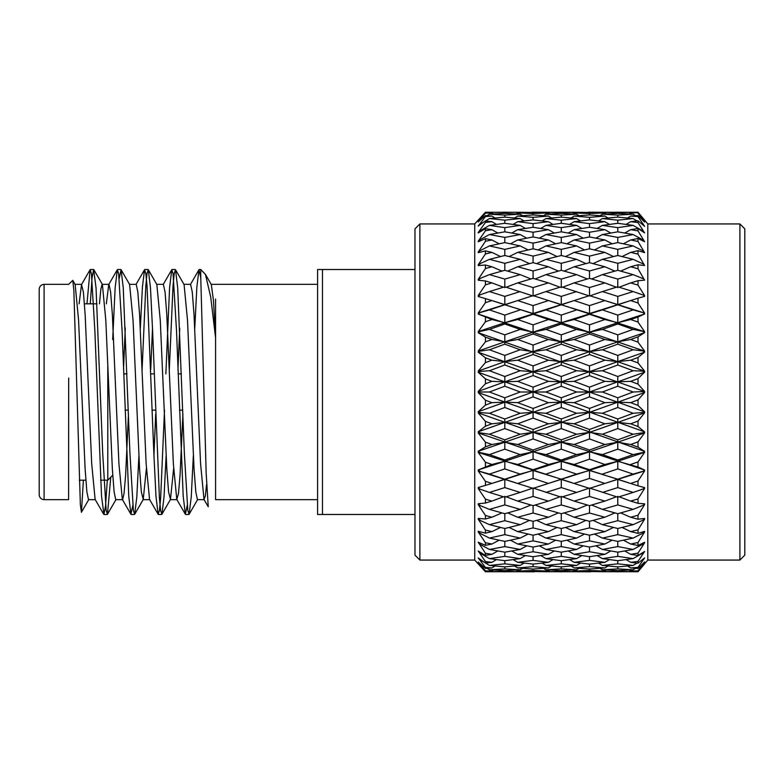 <?xml version="1.0" encoding="UTF-8"?>
<svg xmlns="http://www.w3.org/2000/svg" width="784" height="784" viewBox="0 0 784 784"><rect width="100%" height="100%" fill="white"/><g stroke="black" fill="none" stroke-linecap="round" stroke-linejoin="round"><path stroke-width="1.18" d="M489.441 212.278L520.184 212.278L489.441 212.278L488.618 212.807M480.386 217.923L478.211 220.226L480.171 218.05M490.676 212.268L485.433 212.219L478.211 220.186L485.433 212.709L491.911 212.915L485.433 213.14L478.211 221.931L485.433 215.571L491.911 216.061L485.433 216.58L478.211 226.057L485.433 220.902L491.911 221.676L485.433 222.47L478.211 232.505L480.171 230.731L478.211 232.956L485.433 228.644L491.911 229.673L485.433 230.741L478.211 241.198L480.171 239.6L478.211 241.776L485.433 238.669L491.911 239.963L485.433 241.276L478.211 252.007L480.171 250.606L478.211 252.703L485.433 250.86L491.911 252.379L485.433 253.938L478.211 264.786L480.171 263.6L478.211 265.59L485.433 265.021L491.911 266.756L485.433 268.52L478.211 279.349L480.171 278.398L478.211 280.251L485.433 280.966L491.911 282.897L485.433 284.847L478.211 295.49L480.171 294.784L478.211 296.479L491.911 300.566L485.433 302.673L478.211 312.992L480.171 312.532L478.211 314.051L491.911 319.519L485.433 321.763L478.211 331.593L480.171 331.407L478.211 332.71L485.433 337.159L491.911 339.492L485.433 341.824L478.211 351.056L480.171 351.124L478.211 352.212L485.433 357.798L491.911 360.199L485.433 362.6L478.211 371.077L480.171 371.42L478.211 372.263L485.433 378.907L491.911 381.347L485.433 383.788L478.211 391.402L480.171 392L478.211 392.598L485.433 400.212L491.911 402.653L485.433 405.093L478.211 411.737L480.171 412.58L478.211 412.923L485.433 421.4L491.911 423.801L485.433 426.202L478.211 431.788L480.171 432.876L478.211 432.944L485.433 442.176L491.911 444.508L485.433 446.841L478.211 451.29L480.171 452.593L478.211 452.407L485.433 462.237L491.911 464.481L478.211 469.949L480.171 471.468L478.211 471.008L485.433 481.327L491.911 483.434L478.211 487.521L480.171 489.216L478.211 488.51L485.433 499.153L491.911 501.103L485.433 503.034L478.211 503.749L480.171 505.602L478.211 504.651L485.433 515.48L491.911 517.244L485.433 518.979L478.211 518.41L480.171 520.4L478.211 519.214L485.433 530.062L491.911 531.621L485.433 533.14L478.211 531.297L480.171 533.394L478.211 531.993L485.433 542.724L491.911 544.037L485.433 545.331L478.211 542.224L485.433 553.259L491.911 554.327L485.433 555.356L478.211 551.044L485.433 561.53L491.911 562.324L485.433 563.098L478.211 557.943L485.433 567.42L491.911 567.939L485.433 568.429L478.211 562.069L485.433 570.86L491.911 571.085L485.433 571.291L478.211 563.814L485.433 571.781L490.676 571.732M491.911 212.915L493.538 213.954M504.808 287.708L504.808 279.075L489.441 274.625L504.808 270.294L504.808 263.316L489.441 259.337L504.808 255.496L504.808 249.371L489.441 245.911L504.808 242.609L504.808 237.425L489.441 234.543L504.808 231.829L504.808 227.644L489.441 225.38L504.808 223.293L504.808 220.177L489.441 218.56L504.808 217.119L504.808 215.12L489.441 214.169L504.808 213.405L504.808 212.542M489.441 214.169L487.04 215.688M481.494 219.099L480.171 219.883M491.911 300.566L504.808 304.594L504.808 296.411L489.441 291.56L504.808 286.797L533.081 295.989L533.081 287.561L517.705 282.897L533.081 278.349L533.081 270.98L517.705 266.756L533.081 262.669L533.081 256.103L517.705 252.379L533.081 248.802L533.081 243.138L517.705 239.963L533.081 236.944L533.081 232.25L517.705 229.673L533.081 227.272L533.081 223.616L517.705 221.676L533.081 219.902L533.081 217.344L517.705 216.061L533.081 214.953L533.081 213.522L517.705 212.915L516.078 213.954M517.705 212.915L533.081 212.493L518.949 212.268M520.184 212.278L521.007 212.807M561.275 287.708L561.275 279.075L545.958 274.625L561.275 270.294L561.275 263.316L545.958 259.337L561.275 255.496L561.275 249.371L545.958 245.911L561.275 242.619L561.275 237.425L545.958 234.543L561.275 231.829L561.275 227.644L545.958 225.38L561.275 223.293L561.275 220.177L545.958 218.56L561.275 217.119L561.275 215.12L545.958 214.169L561.275 213.405L561.275 212.542L545.958 212.278L545.145 212.807M545.958 212.278L576.603 212.278L561.275 212.542M547.193 212.268L533.081 212.199M491.911 216.061L495.057 218.011M489.441 218.56L485.58 220.921M484.639 221.49L480.171 224.136M517.705 216.061L514.559 218.011M504.808 213.405L520.184 214.169L504.808 215.12M520.184 214.169L522.585 215.688M545.958 214.169L543.557 215.688M533.081 212.493L548.418 212.915L533.081 213.522M548.418 212.915L550.045 213.954M517.705 300.566L504.808 304.79L533.081 313.522L533.081 305.603L517.705 300.566L533.081 295.627L561.275 304.594L561.275 296.411L545.958 291.56L561.275 286.807L589.499 295.989L589.499 287.561L574.133 282.897L589.499 278.349L589.499 270.98L574.133 266.756L589.499 262.669L589.499 256.103L574.133 252.379L589.499 248.802L589.499 243.138L574.133 239.963L589.499 236.944L589.499 232.25L574.133 229.673L589.499 227.272L589.499 223.616L574.133 221.676L589.499 219.902L589.499 217.344L574.133 216.061L589.499 214.953L589.499 213.522L574.133 212.915L572.506 213.954M574.133 212.915L589.499 212.493L575.368 212.268M576.603 212.278L577.426 212.807M617.772 287.708L617.772 279.075L602.396 274.625L617.772 270.294L617.772 263.316L602.396 259.337L617.772 255.496L617.772 249.371L602.396 245.911L617.772 242.609L617.772 237.425L602.396 234.543L617.772 231.829L617.772 227.644L602.396 225.38L617.772 223.293L617.772 220.177L602.396 218.56L617.772 217.119L617.772 215.12L602.396 214.169L617.772 213.405L617.772 212.542L602.396 212.278L601.573 212.807M602.396 212.278L633.129 212.278L617.772 212.542M603.631 212.268L589.499 212.199M491.911 221.676L496.468 224.4M489.441 225.38L480.171 230.731M517.705 221.676L513.148 224.4M504.808 217.119L520.184 218.56L504.808 220.177M520.184 218.56L524.045 220.921M545.958 218.56L542.107 220.921M533.081 214.953L548.418 216.061L533.081 217.344M548.418 216.061L551.554 218.011M574.133 216.061L570.997 218.011M561.275 213.405L576.603 214.169L561.275 215.12M576.603 214.169L579.004 215.688M602.396 214.169L599.985 215.688M589.499 212.493L604.876 212.915L589.499 213.522M604.876 212.915L606.502 213.954M638.009 212.689L630.659 212.915L638.009 212.689L644.624 220.226L638.009 212.219L631.894 212.268M630.659 212.915L629.033 213.954M633.129 212.278L633.952 212.807M491.911 229.673L497.82 233.044M489.441 234.543L480.171 239.6M517.705 229.673L511.795 233.044M504.808 223.293L520.184 225.38L504.808 227.644M520.184 225.38L525.427 228.448M545.958 225.38L540.725 228.448M533.081 219.902L548.418 221.676L533.081 223.616M548.418 221.676L552.965 224.4M574.133 221.676L569.586 224.4M561.275 217.119L576.603 218.56L561.275 220.177M576.603 218.56L580.464 220.921M602.396 218.56L598.535 220.921M589.499 214.953L604.876 216.061L589.499 217.344M604.876 216.061L608.012 218.011M638.009 215.502L638.009 216.649L630.659 216.061L638.009 215.502L644.624 222.088L638.009 213.179M630.659 216.061L627.523 218.011M617.772 213.405L633.129 214.169L617.772 215.12M633.129 214.169L635.53 215.688M642.517 219.961L643.262 220.402M491.911 239.963L499.163 243.804M489.441 245.911L480.171 250.606M517.705 239.963L510.453 243.804M504.808 231.829L520.184 234.543L504.808 237.425M520.184 234.543L526.77 238.169M545.958 234.543L539.382 238.169M533.081 227.272L548.418 229.673L533.081 232.25M548.418 229.673L554.317 233.044M574.133 229.673L568.233 233.044M561.275 223.293L576.603 225.38L561.275 227.644M576.603 225.38L581.836 228.448M602.396 225.38L597.153 228.448M589.499 219.902L604.876 221.676L589.499 223.616M604.876 221.676L609.433 224.4M638.009 220.804L638.009 222.578L630.659 221.676L638.009 220.804L644.624 226.341L638.009 216.649M630.659 221.676L626.112 224.4M617.772 217.119L633.129 218.56L617.772 220.177M633.129 218.56L636.98 220.921M641.204 223.44L643.262 224.636M491.911 252.379L500.515 256.554M489.441 259.337L480.171 263.6M517.705 252.379L509.1 256.554M504.808 242.609L520.184 245.911L504.808 249.371M520.184 245.911L528.112 249.939M545.958 245.911L538.04 249.949M533.081 236.944L548.418 239.963L533.081 243.138M548.418 239.963L555.65 243.804M574.133 239.963L566.901 243.804M561.275 231.829L576.603 234.543L561.275 237.425M576.603 234.543L583.178 238.169M602.396 234.543L595.811 238.169M589.499 227.272L604.876 229.673L589.499 232.25M604.876 229.673L610.785 233.044M638.009 228.507L638.009 230.888L630.659 229.673L638.009 228.507L644.624 232.917L638.009 222.578M630.659 229.673L624.75 233.044M617.772 223.293L633.129 225.38L617.772 227.644M633.129 225.38L643.262 231.221M491.911 266.756L501.927 271.097M489.441 274.625L480.171 278.398M517.705 266.756L507.689 271.097M504.808 255.496L520.184 259.337L504.808 263.316M520.184 259.337L529.484 263.61M545.958 259.337L536.668 263.61M533.081 248.802L548.418 252.379L533.081 256.103M548.418 252.379L557.003 256.554M574.133 252.379L565.548 256.554M561.275 242.619L576.603 245.911L561.275 249.371M576.603 245.911L584.521 249.939M602.396 245.911L594.468 249.939M589.499 236.944L604.876 239.963L589.499 243.138M604.876 239.963L612.128 243.804M638.009 238.503L638.009 241.462L630.659 239.963L638.009 238.503L644.624 241.727L638.009 230.888M630.659 239.963L623.417 243.804M617.772 231.829L633.129 234.543L617.772 237.425M633.129 234.543L643.262 240.061M491.911 282.897L503.436 287.218M489.441 291.56L480.171 294.784M517.705 282.897L506.17 287.218M504.808 270.294L520.184 274.625L504.808 279.075M520.184 274.625L530.944 278.977M545.958 274.625L535.207 278.977M533.081 262.669L548.418 266.756L533.081 270.98M548.418 266.756L558.414 271.097M574.133 266.756L564.137 271.097M561.275 255.496L576.603 259.337L561.275 263.316M576.603 259.337L585.903 263.61M602.396 259.337L593.086 263.61M589.499 248.802L604.876 252.379L589.499 256.103M604.876 252.379L613.48 256.554M638.009 250.655L638.009 254.143L630.659 252.379L638.009 250.655L644.624 252.644L638.009 241.462M630.659 252.379L622.055 256.554M617.772 242.609L633.129 245.911L617.772 249.371M633.129 245.911L643.262 251.037M515.451 301.301L478.211 312.992M491.911 319.519L504.808 322.714L504.808 315.099L489.441 309.896L504.808 304.79M489.441 309.896L480.171 312.532M520.184 291.56L504.808 296.411M545.958 291.56L533.081 295.989M533.081 278.349L548.418 282.897L533.081 287.561M548.418 282.897L559.913 287.218M574.133 282.897L562.628 287.218M561.275 270.294L576.603 274.625L561.275 279.075M576.603 274.625L587.363 278.977M602.396 274.625L591.636 278.977M589.499 262.669L604.876 266.756L589.499 270.98M604.876 266.756L614.891 271.097M638.009 264.786L638.009 268.765L630.659 266.756L638.009 264.786L644.624 265.521L638.009 254.143M630.659 266.756L620.644 271.097M617.772 255.496L633.129 259.337L617.772 263.316M633.129 259.337L643.262 263.992M571.977 301.272L561.275 304.79L589.499 313.522L589.499 305.603L574.133 300.566L533.081 313.522L533.081 314.257L548.418 319.519L561.275 322.714L561.275 315.09L545.958 309.896L504.808 322.714L504.808 323.998L520.184 329.398L533.081 332.151L533.081 324.86L517.705 319.519L504.808 322.714L478.211 331.593M491.911 339.492L504.808 341.804L504.808 334.856L489.441 329.398L504.808 323.998M489.441 329.398L480.171 331.407M517.705 319.519L533.081 314.257M520.184 309.896L504.808 315.099M545.958 309.896L561.275 304.79M548.418 300.566L533.081 305.603M574.133 300.566L589.499 295.627L604.876 300.566L589.499 305.603M576.603 291.56L561.275 296.411M604.876 300.566L617.772 304.594L617.772 296.411L602.396 291.56L589.499 295.989M602.396 291.56L617.772 286.797L633.129 291.56L617.772 296.411M589.499 278.349L604.876 282.897L589.499 287.561M604.876 282.897L616.4 287.218M638.009 280.701L638.009 285.111L630.659 282.897L638.009 280.701L644.624 280.172L638.009 268.765M630.659 282.897L619.135 287.218M617.772 270.294L633.129 274.625L617.772 279.075M633.129 274.625L643.262 278.741M630.659 300.566L638.009 298.185L638.009 302.967L630.659 300.566L589.499 313.522L589.499 314.257L604.876 319.519L617.772 322.714L617.772 315.099L602.396 309.896L561.275 322.714L561.275 323.998L576.603 329.398L589.499 332.151L589.499 324.86L574.133 319.519L561.275 322.714L533.081 332.151L533.081 333.974L548.418 339.492L561.275 341.804L561.275 334.856L545.958 329.398L533.081 332.151L504.808 341.804L504.808 344.156L520.184 349.772L533.081 351.634L533.081 345.058L517.705 339.492L504.808 341.804L478.211 351.056M491.911 360.199L504.808 361.6L504.808 355.426L489.441 349.772L504.808 344.156M489.441 349.772L480.171 351.124M517.705 339.492L533.081 333.974M520.184 329.398L504.808 334.856M545.958 329.398L561.275 323.998M548.418 319.519L533.081 324.86M574.133 319.519L589.499 314.257M576.603 309.896L561.275 315.09M628.445 301.281L617.772 304.79L633.129 309.896L617.772 315.099M602.396 309.896L617.772 304.79M638.009 298.185L644.624 296.401L643.262 295.078L644.624 295.568L638.009 285.111M633.129 291.56L643.262 295.078M630.659 319.519L638.009 316.991L638.009 322.067L630.659 319.519L617.772 322.714L589.499 332.151L589.499 333.974L604.876 339.492L617.772 341.804L617.772 334.856L602.396 329.398L589.499 332.151L561.275 341.804L561.275 344.156L576.603 349.772L589.499 351.634L589.499 345.058L574.133 339.492L561.275 341.804L533.081 351.634L533.081 354.505L548.418 360.199L561.275 361.6L561.275 355.417L545.958 349.772L533.081 351.634L504.808 361.6L504.808 364.991L520.184 370.734L533.081 371.675L533.081 365.912L517.705 360.199L504.808 361.6L478.211 371.077M491.911 381.347L504.808 381.818L504.808 376.496L489.441 370.734L504.808 364.991M489.441 370.734L480.171 371.42M517.705 360.199L533.081 354.505M520.184 349.772L504.808 355.426M545.958 349.772L561.275 344.156M548.418 339.492L533.081 345.058M574.133 339.492L589.499 333.974M576.603 329.398L561.275 334.856M638.009 316.991L644.624 313.963L617.772 322.714L617.772 323.998L633.129 329.398L617.772 334.856M602.396 329.398L617.772 323.998M604.876 319.519L589.499 324.86M633.129 309.896L644.624 313.081L638.009 302.967M644.624 313.963L643.262 312.777M630.659 339.492L638.009 336.846L638.009 342.147L630.659 339.492L617.772 341.804L589.499 351.634L589.499 354.505L604.876 360.199L617.772 361.6L617.772 355.426L602.396 349.772L589.499 351.634L561.275 361.6L561.275 364.991L576.603 370.734L589.499 371.675L589.499 365.912L574.133 360.199L561.275 361.6L533.081 371.675L533.081 375.565L548.418 381.347L561.275 381.818L561.275 376.496L545.958 370.734L533.081 371.675L504.808 381.818L504.808 386.208L520.184 392L533.081 392L533.081 387.139L517.705 381.347L504.808 381.818L478.211 391.402M491.911 402.653L504.808 402.182L504.808 397.792L489.441 392L504.808 386.208M489.441 392L480.171 392M517.705 381.347L533.081 375.565M520.184 370.734L504.808 376.496M545.958 370.734L561.275 364.991M548.418 360.199L533.081 365.912M574.133 360.199L589.499 354.505M576.603 349.772L561.275 355.417M638.009 336.846L644.624 332.622L617.772 341.804L617.772 344.156L633.129 349.772L617.772 355.426M602.396 349.772L617.772 344.156M604.876 339.492L589.499 345.058M633.129 329.398L644.624 331.691L638.009 322.067M644.624 332.622L643.262 331.593M630.659 360.199L638.009 357.465L638.009 362.933L630.659 360.199L617.772 361.6L589.499 371.675L589.499 375.565L604.876 381.347L617.772 381.818L617.772 376.496L602.396 370.734L589.499 371.675L561.275 381.818L561.275 386.208L576.603 392L589.499 392L589.499 387.139L574.133 381.347L561.275 381.818L533.081 392L533.081 396.861L548.418 402.653L561.275 402.182L561.275 397.792L545.958 392L533.081 392L504.808 402.182L504.808 407.504L520.184 413.266L533.081 412.325L533.081 408.435L517.705 402.653L504.808 402.182L478.211 411.737M491.911 423.801L504.808 422.4L504.808 419.009L489.441 413.266L504.808 407.504M489.441 413.266L480.171 412.58M517.705 402.653L533.081 396.861M520.184 392L504.808 397.792M545.958 392L561.275 386.208M548.418 381.347L533.081 387.139M574.133 381.347L589.499 375.565M576.603 370.734L561.275 376.496M638.009 357.465L644.624 352.114L617.772 361.6L617.772 364.991L633.129 370.734L617.772 376.496M602.396 370.734L617.772 364.991M604.876 360.199L589.499 365.912M633.129 349.772L644.624 351.144L638.009 342.147M644.624 352.114L643.262 351.252M630.659 381.347L638.009 378.584L638.009 384.121L630.659 381.347L617.772 381.818L589.499 392L589.499 396.861L604.876 402.653L617.772 402.182L617.772 397.792L602.396 392L589.499 392L561.275 402.182L561.275 407.504L576.603 413.266L589.499 412.325L589.499 408.435L574.133 402.653L561.275 402.182L533.081 412.325L533.081 418.088L548.418 423.801L561.275 422.4L561.275 419.009L545.958 413.266L533.081 412.325L504.808 422.4L504.808 428.574L520.184 434.228L533.081 432.366L533.081 429.495L517.705 423.801L504.808 422.4L478.211 431.788M491.911 444.508L504.808 442.196L504.808 439.844L489.441 434.228L504.808 428.574M489.441 434.228L480.171 432.876M517.705 423.801L533.081 418.088M520.184 413.266L504.808 419.009M545.958 413.266L561.275 407.504M548.418 402.653L533.081 408.435M574.133 402.653L589.499 396.861M576.603 392L561.275 397.792M638.009 378.584L644.624 372.165L617.772 381.818L617.772 386.208L633.129 392L617.772 397.792M602.396 392L617.772 386.208M604.876 381.347L589.499 387.139M633.129 370.734L644.624 371.175L638.009 362.933M644.624 372.165L643.262 371.479M630.659 402.653L638.009 399.879L638.009 405.416L630.659 402.653L617.772 402.182L589.499 412.325L589.499 418.088L604.876 423.801L617.772 422.4L617.772 419.009L602.396 413.266L589.499 412.325L561.275 422.4L561.275 428.583L576.603 434.228L589.499 432.366L589.499 429.495L574.133 423.801L561.275 422.4L533.081 432.366L533.081 438.942L548.418 444.508L561.275 442.196L561.275 439.844L545.958 434.228L533.081 432.366L504.808 442.196L504.808 449.144L520.184 454.602L533.081 451.849L533.081 450.026L517.705 444.508L504.808 442.196L478.211 451.29M491.911 464.481L504.808 461.286L504.808 460.002L489.441 454.602L504.808 449.144M489.441 454.602L480.171 452.593M517.705 444.508L533.081 438.942M520.184 434.228L504.808 439.844M545.958 434.228L561.275 428.583M548.418 423.801L533.081 429.495M574.133 423.801L589.499 418.088M576.603 413.266L561.275 419.009M638.009 399.879L644.624 392.5L617.772 402.182L617.772 407.504L633.129 413.266L617.772 419.009M602.396 413.266L617.772 407.504M604.876 402.653L589.499 408.435M633.129 392L644.624 391.5L638.009 384.121M644.624 392.5L643.262 392M630.659 423.801L638.009 421.067L638.009 426.535L630.659 423.801L617.772 422.4L589.499 432.366L589.499 438.942L604.876 444.508L617.772 442.196L617.772 439.844L602.396 434.228L589.499 432.366L561.275 442.196L561.275 449.144L576.603 454.602L589.499 451.849L589.499 450.026L574.133 444.508L561.275 442.196L533.081 451.849L533.081 459.14L548.418 464.481L561.275 461.286L561.275 460.002L545.958 454.602L533.081 451.849L504.808 461.286L504.808 468.901L520.184 474.104L533.081 470.478L533.081 469.743L517.705 464.481L504.808 461.286L478.211 469.949M491.911 483.434L504.808 479.21L489.441 474.104L504.808 468.901M489.441 474.104L480.171 471.468M517.705 464.481L533.081 459.14M520.184 454.602L504.808 460.002M545.958 454.602L561.275 449.144M548.418 444.508L533.081 450.026M574.133 444.508L589.499 438.942M576.603 434.228L561.275 439.844M638.009 421.067L644.624 412.825L617.772 422.4L617.772 428.574L633.129 434.228L617.772 439.844M602.396 434.228L617.772 428.574M604.876 423.801L589.499 429.495M633.129 413.266L643.262 412.521L644.624 411.835L638.009 405.416M644.624 412.825L643.262 412.521M548.418 483.434L561.275 479.21L533.081 470.478L533.081 478.397L548.418 483.434L533.081 488.373L504.808 479.406L494.145 482.709M630.659 444.508L638.009 441.853L638.009 447.154L630.659 444.508L617.772 442.196L589.499 451.849L589.499 459.14L604.876 464.481L617.772 461.286L617.772 460.002L602.396 454.602L589.499 451.849L561.275 461.286L561.275 468.91L576.603 474.104L589.499 470.478L589.499 469.743L574.133 464.481L561.275 461.286L504.808 479.406L504.808 487.589L520.184 492.44L504.808 497.203L489.441 492.44L504.808 487.589M489.441 492.44L480.171 489.216M517.705 483.434L533.081 478.397M520.184 474.104L504.808 479.21M545.958 474.104L561.275 468.91M548.418 464.481L533.081 469.743M574.133 464.481L589.499 459.14M576.603 454.602L561.275 460.002M638.009 441.853L644.624 432.856L617.772 442.196L617.772 449.144L633.129 454.602L617.772 460.002M602.396 454.602L617.772 449.144M604.876 444.508L589.499 450.026M633.129 434.228L643.262 432.748L644.624 431.886L638.009 426.535M644.624 432.856L643.262 432.748M491.911 501.103L503.436 496.782M504.808 496.292L504.808 504.925L520.184 509.375L504.808 513.706L504.808 520.684L520.184 524.663L504.808 528.504L504.808 534.629L520.184 538.089L504.808 541.391L504.808 546.575L520.184 549.457L504.808 552.171L504.808 556.356L520.184 558.62L504.808 560.707L504.808 563.823L520.184 565.44L504.808 566.881L504.808 568.88L520.184 569.831L504.808 570.595L504.808 571.458L520.184 571.722L489.441 571.722L504.808 571.458M504.808 513.706L489.441 509.375L504.808 504.925M489.441 509.375L480.171 505.602M520.184 492.44L533.081 488.011L533.081 496.439L548.418 501.103L533.081 505.651L517.705 501.103L506.17 496.782M517.705 501.103L533.081 496.439M604.876 483.434L617.772 479.21L589.499 470.478L589.499 478.397L604.876 483.434L589.499 488.373L561.275 479.406L561.275 487.589L576.603 492.44L561.275 497.193L533.081 488.011M630.659 464.481L638.009 461.933L638.009 467.009L617.772 461.286L550.535 482.748M545.958 492.44L561.275 487.589M574.133 483.434L589.499 478.397M576.603 474.104L561.275 479.21M638.009 461.933L644.624 452.309L617.772 461.286L617.772 468.901L633.129 474.104L617.772 479.21M602.396 474.104L617.772 468.901M604.876 464.481L589.499 469.743M633.129 454.602L643.262 452.407L644.624 451.378L638.009 447.154M644.624 452.309L643.262 452.407M491.911 517.244L501.927 512.903M504.808 528.504L489.441 524.663L504.808 520.684M489.441 524.663L480.171 520.4M533.081 505.651L533.081 513.02L548.418 517.244L533.081 521.331L517.705 517.244L507.689 512.903M517.705 517.244L533.081 513.02M520.184 509.375L530.944 505.023M561.275 496.292L561.275 504.925L576.603 509.375L561.275 513.706L545.958 509.375L535.207 505.023M545.958 509.375L561.275 504.925M548.418 501.103L559.913 496.782M576.603 492.44L589.499 488.011L589.499 496.439L604.876 501.103L589.499 505.651L574.133 501.103L562.628 496.782M574.133 501.103L589.499 496.439M630.659 483.434L638.009 481.033L638.009 485.815L617.772 479.406L617.772 487.589L633.129 492.44L617.772 497.203L589.499 488.011M638.009 481.033L644.624 470.919L607.13 482.699M602.396 492.44L617.772 487.589M633.129 474.104L643.262 471.223L644.624 470.037L638.009 467.009M644.624 470.919L643.262 471.223M491.911 531.621L500.515 527.446M504.808 541.391L489.441 538.089L504.808 534.629M489.441 538.089L480.171 533.394M533.081 521.331L533.081 527.897L548.418 531.621L533.081 535.198L517.705 531.621L509.1 527.446M517.705 531.621L533.081 527.897M520.184 524.663L529.484 520.39M561.275 513.706L561.275 520.684L576.603 524.663L561.275 528.504L545.958 524.663L536.668 520.39M545.958 524.663L561.275 520.684M548.418 517.244L558.414 512.903M589.499 505.651L589.499 513.02L604.876 517.244L589.499 521.331L574.133 517.244L564.137 512.903M574.133 517.244L589.499 513.02M576.603 509.375L587.363 505.023M617.772 496.292L617.772 504.925L633.129 509.375L617.772 513.706L602.396 509.375L591.636 505.023M602.396 509.375L617.772 504.925M604.876 501.103L616.4 496.782M638.009 498.889L638.009 503.299L630.659 501.103L638.009 498.889L644.624 488.432L643.262 488.922L644.624 487.599L638.009 485.815M630.659 501.103L619.135 496.782M633.129 492.44L643.262 488.922M491.911 544.037L499.163 540.196M504.808 552.171L489.441 549.457L504.808 546.575M489.441 549.457L480.171 544.4M533.081 535.198L533.081 540.862L548.418 544.037L533.081 547.056L517.705 544.037L510.453 540.196M517.705 544.037L533.081 540.862M520.184 538.089L528.112 534.061M561.275 528.504L561.275 534.629L576.603 538.089L561.275 541.381L545.958 538.089L538.04 534.051M545.958 538.089L561.275 534.629M548.418 531.621L557.003 527.446M589.499 521.331L589.499 527.897L604.876 531.621L589.499 535.198L574.133 531.621L565.548 527.446M574.133 531.621L589.499 527.897M576.603 524.663L585.903 520.39M617.772 513.706L617.772 520.684L633.129 524.663L617.772 528.504L602.396 524.663L593.086 520.39M602.396 524.663L617.772 520.684M604.876 517.244L614.891 512.903M638.009 515.235L638.009 519.214L630.659 517.244L638.009 515.235L644.624 504.573L643.262 505.259L644.624 503.828L638.009 503.299M630.659 517.244L620.644 512.903M633.129 509.375L643.262 505.259M491.911 554.327L497.82 550.956M504.808 560.707L489.441 558.62L504.808 556.356M489.441 558.62L480.171 553.269M533.081 547.056L533.081 551.75L548.418 554.327L533.081 556.728L517.705 554.327L511.795 550.956M517.705 554.327L533.081 551.75M520.184 549.457L526.77 545.831M561.275 541.381L561.275 546.575L576.603 549.457L561.275 552.171L545.958 549.457L539.382 545.831M545.958 549.457L561.275 546.575M548.418 544.037L555.65 540.196M589.499 535.198L589.499 540.862L604.876 544.037L589.499 547.056L574.133 544.037L566.901 540.196M574.133 544.037L589.499 540.862M576.603 538.089L584.521 534.061M617.772 528.504L617.772 534.629L633.129 538.089L617.772 541.391L602.396 538.089L594.468 534.061M602.396 538.089L617.772 534.629M604.876 531.621L613.48 527.446M638.009 529.857L638.009 533.345L630.659 531.621L638.009 529.857L644.624 519.145L643.262 520.008L644.624 518.479L638.009 519.214M630.659 531.621L622.055 527.446M633.129 524.663L643.262 520.008M491.911 562.324L496.468 559.6M504.808 566.881L489.441 565.44L504.808 563.823M489.441 565.44L485.58 563.079M484.639 562.51L480.171 559.864M533.081 556.728L533.081 560.384L548.418 562.324L533.081 564.098L517.705 562.324L513.148 559.6M517.705 562.324L533.081 560.384M520.184 558.62L525.427 555.552M561.275 552.171L561.275 556.356L576.603 558.62L561.275 560.707L545.958 558.62L540.725 555.552M545.958 558.62L561.275 556.356M548.418 554.327L554.317 550.956M589.499 547.056L589.499 551.75L604.876 554.327L589.499 556.728L574.133 554.327L568.233 550.956M574.133 554.327L589.499 551.75M576.603 549.457L583.178 545.831M617.772 541.391L617.772 546.575L633.129 549.457L617.772 552.171L602.396 549.457L595.811 545.831M602.396 549.457L617.772 546.575M604.876 544.037L612.128 540.196M638.009 542.538L638.009 545.497L630.659 544.037L638.009 542.538L644.624 531.934L643.262 532.963L644.624 531.356L638.009 533.345M630.659 544.037L623.417 540.196M633.129 538.089L643.262 532.963M491.911 567.939L495.057 565.989M504.808 570.595L489.441 569.831L504.808 568.88M489.441 569.831L487.04 568.312M481.494 564.901L480.171 564.117M533.081 564.098L533.081 566.656L548.418 567.939L533.081 569.047L517.705 567.939L514.559 565.989M517.705 567.939L533.081 566.656M520.184 565.44L524.045 563.079M561.275 560.707L561.275 563.823L576.603 565.44L561.275 566.881L545.958 565.44L542.107 563.079M545.958 565.44L561.275 563.823M548.418 562.324L552.965 559.6M589.499 556.728L589.499 560.384L604.876 562.324L589.499 564.098L574.133 562.324L569.586 559.6M574.133 562.324L589.499 560.384M576.603 558.62L581.836 555.552M617.772 552.171L617.772 556.356L633.129 558.62L617.772 560.707L602.396 558.62L597.153 555.552M602.396 558.62L617.772 556.356M604.876 554.327L610.785 550.956M638.009 553.112L638.009 555.493L630.659 554.327L638.009 553.112L644.624 542.753L643.262 543.939L644.624 542.273L638.009 545.497M630.659 554.327L624.75 550.956M633.129 549.457L643.262 543.939M491.911 571.085L493.538 570.046M489.441 571.722L488.618 571.193M533.081 569.047L533.081 570.478L548.418 571.085L517.705 571.085L516.078 570.046M517.705 571.085L533.081 570.478M520.184 569.831L522.585 568.312M561.275 566.881L561.275 568.88L576.603 569.831L561.275 570.595L545.958 569.831L543.557 568.312M545.958 569.831L561.275 568.88M548.418 567.939L551.554 565.989M589.499 564.098L589.499 566.656L604.876 567.939L589.499 569.047L574.133 567.939L570.997 565.989M574.133 567.939L589.499 566.656M576.603 565.44L580.464 563.079M617.772 560.707L617.772 563.823L633.129 565.44L617.772 566.881L602.396 565.44L598.535 563.079M602.396 565.44L617.772 563.823M604.876 562.324L609.433 559.6M638.009 561.422L638.009 563.196L630.659 562.324L638.009 561.422L644.624 551.456L638.009 555.493M630.659 562.324L626.112 559.6M633.129 558.62L643.262 552.779M533.081 571.507L547.193 571.732M518.949 571.732L533.081 571.801M520.184 571.722L521.007 571.193M561.275 570.595L561.275 571.458L576.603 571.722L545.958 571.722L545.145 571.193M545.958 571.722L561.275 571.458M548.418 571.085L550.045 570.046M589.499 569.047L589.499 570.478L604.876 571.085L574.133 571.085L572.506 570.046M574.133 571.085L589.499 570.478M576.603 569.831L579.004 568.312M617.772 566.881L617.772 568.88L633.129 569.831L617.772 570.595L602.396 569.831L599.985 568.312M602.396 569.831L617.772 568.88M604.876 567.939L608.012 565.989M638.009 567.351L638.009 568.498L630.659 567.939L638.009 567.351L644.624 557.924L638.009 563.196M630.659 567.939L627.523 565.989M633.129 565.44L636.98 563.079M641.204 560.56L643.262 559.364M589.499 571.507L603.631 571.732M575.368 571.732L589.499 571.801M576.603 571.722L577.426 571.193M617.772 570.595L617.772 571.458L633.129 571.722L602.396 571.722L601.573 571.193M602.396 571.722L617.772 571.458M604.876 571.085L606.502 570.046M638.009 570.821L630.659 571.085L638.009 570.821L644.624 561.912L638.009 568.498M630.659 571.085L629.033 570.046M633.129 569.831L635.53 568.312M642.517 564.039L643.262 563.598M631.894 571.732L638.009 571.781L644.624 563.774L638.009 571.311M633.129 571.722L633.952 571.193M644.624 351.144L561.275 322.714L494.145 301.291M644.624 371.175L561.275 341.804L478.211 314.051M644.624 391.5L478.211 332.71M644.624 411.835L478.211 352.212M644.624 431.886L478.211 372.263M644.624 451.378L478.211 392.598M644.624 470.037L561.275 442.196L478.211 412.923M628.445 482.719L561.275 461.286L478.211 432.944M571.977 482.728L478.211 452.407M515.451 482.699L478.211 471.008M317.589 269.52L322.489 269.52L322.489 514.48L317.589 514.48L317.589 269.52M419.881 560.06L414.981 555.16L414.981 228.84L419.881 223.94L419.881 560.06L474.732 560.06L482.64 568.733M744.8 228.84L744.8 555.16L739.9 560.06L739.9 223.94L744.8 228.84M414.981 269.52L322.489 269.52M322.489 514.48L414.981 514.48M182.76 410.13L179.458 410.13M155.546 410.13L152.243 410.13M128.331 410.13L125.028 410.13M107.79 364.805L107.79 480.18L112.69 475.29L112.69 474.506M107.79 480.18L100.577 480.18M85.848 480.18L79.262 480.18M44.1 499.673C41.121 499.379 39.494 497.752 39.2 494.773L39.2 289.227C39.494 286.248 41.121 284.621 44.1 284.327L44.1 499.673L68.59 499.673M86.975 303.82L90.101 269.725L91.405 273.547L94.864 330.76L101.538 496.154L103.939 514.48L105.556 505.827L107.3 480.18M112.69 339.541L115.14 287.846L117.316 269.725L118.629 273.557L122.088 330.76L128.752 496.154L130.928 514.275L132.81 505.406M140.316 328.476L142.414 287.101L144.54 269.725L145.844 273.547L147.039 285.935L153.84 453.24L155.967 496.154L158.143 514.275L159.446 510.453L160.642 498.065L164.513 410.13M165.855 373.87L169.579 287.846L171.755 269.725L173.058 273.547L176.518 330.76L183.191 496.154L185.367 514.275L187.249 505.406M194.755 328.467L196.853 287.101L198.969 269.725L200.763 277.683L206.172 473.34L208.25 506.778L203.997 499.437L205.359 495.949L206.584 484.532M79.115 303.82L81.516 284.563L83.398 292.06L85.162 314.923L91.699 463.785L95.129 499.437L103.713 514.275M106.33 303.82L108.731 284.563L117.316 269.725M99.46 303.82L100.862 289.159L102.126 284.337L108.996 284.337L110.622 292.069L112.386 314.923L118.923 463.785L122.343 499.437L130.928 514.275M102.39 284.563L105.811 320.215L112.357 469.067L114.121 491.931L115.738 499.663L122.608 499.663L124.039 493.567L125.616 475.222L128.478 414.128M129.36 284.337L136.21 284.337L137.837 292.069L139.601 314.933L146.138 463.785L149.558 499.437L158.143 514.275M153.929 455.524L155.693 414.138M163.366 284.337L165.061 292.069L166.816 314.933L173.362 463.795L176.782 499.437L178.478 493.567L180.046 475.231L182.917 414.148M190.6 284.337L192.276 292.069L194.04 314.923L200.577 463.785L203.997 499.437M75.156 284.563L78.576 320.205L85.123 469.077L86.887 491.931L88.514 499.663L95.383 499.663M123.509 369.225L125.283 327.898M129.615 284.572L133.045 320.215L139.581 469.077L141.345 491.931L143.237 499.428L146.402 468.44M150.734 369.391L152.508 328.055M156.849 284.563L160.269 320.215L166.816 469.067L168.58 491.931L170.471 499.437L173.627 468.548M177.958 369.558L179.732 328.202M184.083 284.572L187.503 320.215L194.05 469.067L195.804 491.931L197.431 499.663L204.261 499.663M211.317 284.572L213.464 300.537L215.571 337.737L210.72 297.107L205.447 274.41L200.763 269.52L199.195 269.52M83.388 480.18L81.438 512.315L80.36 504.837L73.863 290.55L72.785 280.368L68.61 284.318M90.278 303.82L92.022 278.173L93.639 269.52L96.04 287.846L102.704 453.24L106.173 510.453L107.477 514.275L110.76 477.221M119.197 278.594L121.079 269.725L123.255 287.846L129.928 453.24L133.388 510.433L134.691 514.275L136.808 497.056L138.895 456.023M142.09 369.862L145.804 285.935L147 273.547L148.303 269.725L150.479 287.846L152.606 330.76L159.407 498.065L160.602 510.453L161.906 514.275L164.023 497.007L166.12 455.867M169.305 369.852L173.019 285.935L174.215 273.547L175.518 269.725L177.694 287.846L184.358 453.24L187.817 510.433L189.12 514.275L191.247 496.958L193.344 455.72M317.589 499.673L215.571 499.673L215.571 299.047M68.59 499.085L68.678 378.045M200.763 279.545L200.763 269.52M739.9 560.06L647.8 560.06L647.8 223.94L739.9 223.94M419.881 223.94L474.732 223.94L474.732 560.06M474.732 223.94L482.64 215.267M485.433 567.42L485.433 568.429M485.433 561.53L485.433 563.098M485.433 553.259L485.433 555.356M485.433 542.724L485.433 545.331M485.433 530.062L485.433 533.14M485.433 515.48L485.433 518.979M485.433 499.153L485.433 503.034M485.433 481.327L485.433 485.531M485.433 462.237L485.433 466.705M485.433 442.176L485.433 446.841M485.433 421.4L485.433 426.202M485.433 400.212L485.433 405.093M485.433 378.907L485.433 383.788M485.433 357.798L485.433 362.6M485.433 337.159L485.433 341.824M485.433 317.295L485.433 321.763M485.433 298.469L485.433 302.673M485.433 280.966L485.433 284.847M485.433 265.021L485.433 268.52M485.433 250.86L485.433 253.938M485.433 238.669L485.433 241.276M485.433 228.644L485.433 230.741M485.433 220.902L485.433 222.47M485.433 215.571L485.433 216.58M644.624 331.691L550.535 301.252M644.624 313.081L607.13 301.301M181.418 373.87L178.115 373.87M154.203 373.87L150.9 373.87M126.988 373.87L123.686 373.87M97 303.82L84.437 303.82M90.101 269.725L81.516 284.563M144.54 269.725L135.955 284.563M171.755 269.725L163.17 284.563M185.367 514.275L176.782 499.437M198.969 269.725L190.385 284.563M75.215 284.533L72.794 280.358M88.827 499.467L81.409 512.295M102.439 284.543L93.864 269.725M116.052 499.457L107.477 514.275M129.654 284.543L121.079 269.725M143.266 499.447L134.691 514.275M156.878 284.553L148.303 269.725M170.481 499.447L161.906 514.275M184.103 284.563L175.518 269.725M197.705 499.437L189.12 514.275M211.317 284.563L205.447 274.41M74.901 284.337L81.781 284.337M142.972 499.663L149.822 499.663M156.584 284.337L163.435 284.337M170.206 499.663L177.047 499.663M183.819 284.337L190.649 284.337M211.053 284.337L317.589 284.327M68.649 284.327L44.1 284.327M175.283 269.52L171.99 269.52M148.068 269.52L144.766 269.52M120.854 269.52L117.541 269.52M93.629 269.52L90.336 269.52M188.905 514.48L185.592 514.48M161.671 514.48L158.378 514.48M134.466 514.48L131.153 514.48M107.241 514.48L103.949 514.48M647.8 223.94L640.352 215.012M647.8 560.06L640.352 568.988M588.255 571.801L590.734 571.801M616.528 571.801L619.007 571.801M531.836 571.801L534.316 571.801M560.041 571.801L562.5 571.801M503.563 571.801L506.043 571.801M616.528 212.199L619.007 212.199M560.041 212.199L562.5 212.199M588.255 212.199L590.734 212.199M503.563 212.199L506.043 212.199M531.836 212.199L534.316 212.199"/></g></svg>
